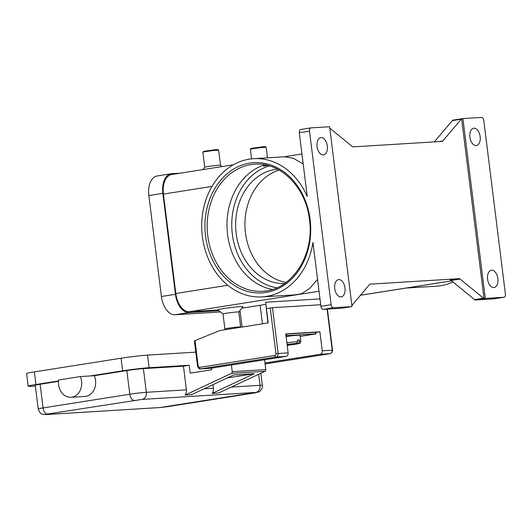 <?xml version="1.0" encoding="UTF-8"?>
<svg xmlns="http://www.w3.org/2000/svg" width="532" height="532" viewBox="0 0 532 532"><rect width="100%" height="100%" fill="white"/><g stroke="black" fill="none" stroke-linecap="round" stroke-linejoin="round"><path stroke-width="0.8" d="M272.47 289.468A63.66 51.551 86.5 0 1 227.59 234.565A63.66 51.551 86.5 0 1 264.816 164.78M286.096 336.517A11.139 0.505 -7.1 0 1 297.92 335.24A11.139 0.505 -7.1 0 1 300.048 335.266L300.839 341.577A11.139 0.505 172.9 0 0 299.549 341.504L298.452 343.286L292.188 344.277L296.204 344.031L289.608 344.437M287.1 344.59L296.59 343.399L297.681 341.617L297.488 340.041A11.139 0.505 -7.1 0 1 298.512 339.968A11.139 0.505 -7.1 0 1 299.35 339.928L299.549 341.504M285.797 334.103L315.323 332.281L315.523 333.863L315.922 333.89L300.194 336.41M210.346 368.297A3.185 2.58 -93.5 0 0 210.546 368.29A3.185 2.58 -93.5 0 0 210.745 368.27L285.97 356.393L275.995 357.005A3.185 2.58 -93.5 0 0 278.156 353.447L272.457 307.695L271.426 307.795L270.249 307.955L275.948 353.707A1.589 1.29 86.5 0 1 274.871 355.482L199.646 367.359A1.589 0.931 81 0 0 200.059 368.463A1.589 0.931 81 0 0 200.77 368.882L275.995 357.005A1.589 0.931 -99 0 1 275.283 356.58A1.589 0.931 -99 0 1 274.871 355.482M199.646 367.359A1.589 1.29 86.5 0 1 198.17 365.983L195.011 340.6L194.419 341.019M241.754 308.194L260.141 305.288A25.463 1.15 172.9 0 0 265.614 304.357M58.686 379.981A14.324 11.598 -93.5 0 0 59.863 389.451A14.324 11.598 -93.5 0 0 70.969 397.304A14.324 11.598 -93.5 0 0 80.325 376.563L58.686 379.981M213 384.656L213.438 388.174A6.364 5.154 86.5 0 1 212.501 392.875A6.364 5.154 86.5 0 1 212.148 393.394L218.672 392.995L265.016 371.303A1.589 1.29 -93.5 0 0 265.8 369.614L264.577 359.772M183.46 366.169L189.199 365.265L149.126 367.725A19.099 0.865 172.9 0 0 122.639 370.831L90.108 375.964L94.304 375.705L126.835 370.571A11.937 0.539 172.9 0 1 143.387 368.629L183.46 366.169L186.413 389.836A6.364 5.154 86.5 0 1 185.475 394.531A6.364 5.154 86.5 0 1 185.123 395.05L191.646 394.651L233.741 374.947L254.249 373.69L212.148 393.394M267.49 157.831L266.18 147.351A7.96 0.359 172.9 0 0 266.173 147.331A7.96 0.359 172.9 0 0 264.663 147.324A7.96 0.359 172.9 0 0 255.985 148.268A7.96 0.359 172.9 0 0 250.392 149.299A7.96 0.359 172.9 0 0 250.386 149.312L251.576 158.855M266.173 147.331L265.282 146.646L263.925 146.639L251.084 148.415L250.392 149.299M225.761 329.641L224.876 328.949A7.96 0.359 -7.1 0 1 224.87 328.936A7.96 0.359 -7.1 0 1 230.29 327.912A7.96 0.359 -7.1 0 1 239.141 326.941A7.96 0.359 -7.1 0 1 240.657 326.967A7.96 0.359 -7.1 0 1 240.65 326.981L240.404 327.306M224.87 328.936L223.001 313.947A7.96 0.359 -7.1 0 1 223.001 313.947A7.96 0.359 -7.1 0 1 228.421 312.922A7.96 0.359 -7.1 0 1 237.272 311.958A7.96 0.359 -7.1 0 1 238.795 311.978A7.96 0.359 -7.1 0 1 238.788 311.998L240.657 326.967M223.008 313.96L217.688 309.824A12.735 0.579 -7.1 0 1 226.08 308.208A12.735 0.579 -7.1 0 1 240.504 306.618A12.735 0.579 -7.1 0 1 242.931 306.685L238.788 311.998M218.639 150.25L217.754 149.565L216.391 149.552L203.557 151.327L202.865 152.219A7.96 0.359 -7.1 0 1 202.865 152.219A7.96 0.359 -7.1 0 1 208.451 151.188A7.96 0.359 -7.1 0 1 217.129 150.243A7.96 0.359 -7.1 0 1 218.639 150.25A7.96 0.359 -7.1 0 1 218.652 150.263L220.514 165.246A7.96 0.359 -7.1 0 1 220.514 165.252L222.196 166.556M202.858 152.232L204.72 167.214A7.96 0.359 -7.1 0 1 204.734 167.201A7.96 0.359 -7.1 0 1 210.32 166.177A7.96 0.359 -7.1 0 1 218.998 165.233A7.96 0.359 -7.1 0 1 220.507 165.239M266.452 165.106A63.66 51.551 -93.5 0 0 263.506 166.27L267.496 165.352M286.123 282.425A57.296 46.397 86.5 0 1 245.485 232.976A57.296 46.397 86.5 0 1 279.227 170.094M284.58 283.536A57.296 46.397 86.5 0 1 236.168 233.548A57.296 46.397 86.5 0 1 277.564 169.189M406.215 288.038L436.36 286.189A69.233 56.059 -93.5 0 0 440.662 285.717A69.233 56.059 -93.5 0 0 452.978 281.96M413.517 286.881A69.233 56.059 86.5 0 1 409.906 287.606A69.233 56.059 86.5 0 1 406.262 288.031M317.557 279.333L309.757 288.384L301.97 293.498A69.233 56.059 86.5 0 1 297.135 294.529A69.233 56.059 86.5 0 1 292.833 295.001L262.077 296.889A69.233 56.059 -93.5 0 0 266.379 296.417A69.233 56.059 -93.5 0 0 312.969 242.466L320.916 306.306A3.185 1.862 81 0 0 321.74 308.5A3.185 1.862 81 0 0 323.177 309.345L333.378 307.735A3.185 1.862 -99 0 1 331.941 306.891A3.185 1.862 -99 0 1 331.117 304.696L309.504 131.151A3.185 1.862 -99 0 1 309.77 128.884A3.185 1.862 -99 0 1 310.868 127.893A3.185 1.862 -99 0 1 310.974 127.88L329.115 126.769A3.185 1.862 -99 0 1 329.607 126.842A3.185 1.862 -99 0 1 329.627 126.849L351.998 306.479A3.185 1.862 -99 0 1 351.984 306.485A3.185 1.862 -99 0 1 351.619 306.612A3.185 1.862 -99 0 1 351.512 306.625L333.378 307.735M310.768 127.913L300.773 129.489A3.185 1.862 81 0 0 300.666 129.502A3.185 1.862 81 0 0 299.569 130.493A3.185 1.862 81 0 0 299.303 132.761L307.257 196.601A69.233 56.059 -93.5 0 0 253.591 158.689A69.233 56.059 -93.5 0 0 249.289 159.161A69.233 56.059 -93.5 0 0 202.08 233.887A69.233 56.059 -93.5 0 0 262.077 296.889M253.591 158.689L284.347 156.8A69.233 56.059 86.5 0 1 284.939 156.767L293.564 158.376L303.193 163.989M434.318 141.891L452.306 120.611L461.231 119.201A3.185 1.862 -99 0 1 461.63 118.869L462.9 118.669A3.185 1.862 -99 0 1 463.286 118.536A3.185 1.862 -99 0 1 463.385 118.523L481.527 117.406A3.185 1.862 -99 0 1 482.963 118.25A3.185 1.862 -99 0 1 483.781 120.451L505.4 293.997A3.185 1.862 -99 0 1 505.134 296.257A3.185 1.862 -99 0 1 504.03 297.255A3.185 1.862 -99 0 1 503.93 297.262L493.729 298.871A3.185 1.862 81 0 0 493.836 298.864A3.185 1.862 81 0 0 493.935 298.844M463.179 118.556L453.184 120.132A3.185 1.862 81 0 0 453.084 120.146A3.185 1.862 81 0 0 452.719 120.272A3.185 1.862 81 0 0 452.306 120.611M370.172 284.155L370.378 284.128A3.185 1.862 81 0 0 370.272 284.135A3.185 1.862 81 0 0 369.906 284.261A3.185 1.862 81 0 0 369.501 284.607L351.871 305.454M475.588 299.988L485.789 298.379A3.185 1.862 -99 0 1 485.29 298.299A3.185 1.862 -99 0 1 485.277 298.292L484 298.492A3.185 1.862 -99 0 1 483.528 298.213L460.054 279.047A3.185 1.862 81 0 0 459.568 278.755A3.185 1.862 81 0 0 459.069 278.682L450.145 280.091A3.185 1.862 -99 0 1 450.637 280.165A3.185 1.862 -99 0 1 451.129 280.457L474.604 299.622A3.185 1.862 81 0 0 475.096 299.908A3.185 1.862 81 0 0 475.588 299.988L493.729 298.871M351.512 306.625L341.318 308.234A3.185 1.862 81 0 0 341.418 308.221A3.185 1.862 81 0 0 341.517 308.201M329.787 128.119L352.297 146.5A3.185 1.862 81 0 0 352.789 146.792A3.185 1.862 81 0 0 353.281 146.865L441.972 141.419A3.185 1.862 81 0 0 442.079 141.412A3.185 1.862 81 0 0 442.444 141.286A3.185 1.862 81 0 0 442.85 140.94L438.441 141.638M344.995 287.945A8.751 5.121 -99 0 1 341.238 296.903A8.751 5.121 -99 0 1 334.748 288.577A8.751 5.121 -99 0 1 338.505 279.613A8.751 5.121 -99 0 1 344.995 287.945M480.157 136.571A8.751 5.121 -99 0 1 476.399 145.529A8.751 5.121 -99 0 1 469.902 137.196A8.751 5.121 -99 0 1 473.666 128.239A8.751 5.121 -99 0 1 480.157 136.571M327.313 145.954A8.751 5.121 -99 0 1 323.549 154.912A8.751 5.121 -99 0 1 317.059 146.586A8.751 5.121 -99 0 1 320.823 137.622A8.751 5.121 -99 0 1 327.313 145.954M497.846 278.562A8.751 5.121 -99 0 1 494.082 287.519A8.751 5.121 -99 0 1 487.591 279.187A8.751 5.121 -99 0 1 491.349 270.229A8.751 5.121 -99 0 1 497.846 278.562M461.63 118.869L484 298.492M461.231 119.201L442.85 140.94M370.378 284.128L459.069 278.682M462.9 118.669A3.185 1.862 -99 0 1 462.92 118.656L485.277 298.292M485.789 298.379L503.93 297.262M233.295 164.8L171.637 174.536A19.099 11.172 81 0 0 163.43 194.087L175.806 293.484A19.099 11.172 81 0 0 189.352 311.725L217.881 309.976M267.928 322.957L265.641 302.243L319.998 298.904M341.318 308.234L323.177 309.345M266.618 165.146L263.506 166.27M225.754 329.614L234.911 328.171M90.108 375.964L80.325 376.563M94.304 375.705A14.324 11.598 86.5 0 1 84.954 396.446L70.969 397.304M58.527 381.358L40.133 384.264A11.937 0.539 172.9 0 0 35.278 385.308L38.224 408.975C39.468 412.313 40.864 414.056 42.414 414.195L45.998 414.554A6.364 5.154 86.5 0 0 46.397 414.514L47.594 414.009A6.364 3.724 -99 0 1 44.728 412.32A6.364 3.724 -99 0 1 43.079 407.924A11.937 0.539 172.9 0 0 38.224 408.975M58.567 380.945L35.937 384.516A19.099 0.865 172.9 0 0 28.169 386.192A19.099 0.865 172.9 0 0 31.82 386.245L35.371 386.033M195.783 352.144L147.55 355.103A19.099 0.865 172.9 0 0 121.07 358.209L34.367 371.895A19.099 0.865 172.9 0 0 26.6 373.57L28.169 386.192M254.249 373.69L227.363 377.933M231.42 365.005L232.251 371.675A1.589 1.29 86.5 0 1 231.46 373.364L185.123 395.05M189.199 365.265L190.183 373.151L211.729 369.753L211.53 368.144M287.739 344.55L287.134 344.836M287.14 344.896L287.772 344.796M299.35 339.928L297.508 340.221M289.634 344.676L287.16 345.069M180.182 173.186L171.69 173.711A19.099 11.172 81 0 0 171.071 173.778L157.046 175.992A19.099 11.172 81 0 0 148.84 195.543L161.415 296.517A19.099 11.172 81 0 0 174.955 314.758L220.441 311.965M171.071 173.778A19.099 11.172 81 0 0 162.865 193.329L175.44 294.302A19.099 11.172 81 0 0 188.986 312.543L218.832 310.715M265.641 302.243L266.426 308.553L270.249 307.955M242.053 327.047L239.985 310.462M266.426 308.553L268.214 322.911L219.763 330.565L195.011 340.6M272.457 307.695L320.723 304.73M285.97 356.393A3.185 2.58 -93.5 0 0 288.125 352.836L285.77 333.903L319.878 331.808L322.239 350.741A3.185 2.58 86.5 0 1 320.078 354.299L264.983 362.997M319.878 331.808L315.769 332.453M315.523 333.863L286.442 335.645L286.243 334.069M315.323 332.281L315.722 332.307M285.99 335.679L286.442 335.645M322.239 350.741L331.868 350.269M288.125 352.836L275.948 353.707M198.17 365.983L197.525 366.122L194.393 340.985M260.141 305.288L262.449 323.822M254.948 392.869A6.364 3.724 -99 0 1 254.728 392.915L258.752 391.898C259.383 392.39 263.36 387.629 262.323 385.348A11.937 0.539 172.9 0 0 260.035 385.314A6.364 5.154 86.5 0 1 259.097 390.016A6.364 5.154 86.5 0 1 255.726 392.43L160.099 407.532L46.397 414.514M258.665 374.275L260.035 385.314L231.307 387.077M213.438 388.174L204.281 388.739M47.594 414.009L142.024 399.412A6.364 5.154 -93.5 0 0 145.396 396.992A6.364 5.154 -93.5 0 0 146.333 392.297A11.937 0.539 172.9 0 0 129.781 394.232L43.079 407.924L40.133 384.264M142.024 399.412L255.726 392.43M134.297 400.317A6.364 3.724 -99 0 1 131.431 398.628A6.364 3.724 -99 0 1 129.781 394.232L126.835 370.571M168.232 406.561A6.364 3.724 -99 0 1 168.032 406.601L254.728 392.915A6.364 3.724 -99 0 1 254.522 392.935M160.099 407.532A6.364 5.154 -93.5 0 1 159.7 407.572L168.032 406.601A6.364 3.724 -99 0 1 167.819 406.628M276.906 287.812A62.071 50.261 86.5 0 1 232.338 234.153A62.071 50.261 86.5 0 1 269.418 165.878M250.905 164.621A63.66 51.551 86.5 0 1 254.868 164.189C280.524 161.834 306.046 187.497 309.464 219.669C314.731 255.227 291.323 290.605 262.668 291.27A63.66 51.551 86.5 0 1 207.766 235.782A63.66 51.551 86.5 0 1 250.905 164.621M205.558 236.042A65.25 52.841 -93.5 0 0 265.894 292.474A65.25 52.841 -93.5 0 0 310.109 219.53A65.25 52.841 -93.5 0 0 249.774 163.105A65.25 52.841 -93.5 0 0 205.558 236.042M266.625 290.838A63.66 51.551 86.5 0 1 262.668 291.27M451.129 280.457L460.054 279.047M331.117 304.696L320.916 306.306M483.528 298.213L474.604 299.622M299.303 132.761L309.504 131.151M360.523 295.22L451.602 280.843M189.352 311.725L319.04 291.25M163.43 194.087L211.995 186.419M227.822 285.272L175.806 293.484M186.413 389.836L146.333 392.297L143.387 368.629M35.937 384.516L34.367 371.895M122.639 370.831L121.07 358.209M149.126 367.725L147.55 355.103M265.016 371.303L231.46 373.364M265.8 369.614L232.251 371.675M296.59 343.399A9.549 0.432 172.9 0 0 287.087 344.477M297.681 341.617A11.139 0.505 172.9 0 0 286.881 342.827M300.839 341.577L300.261 343.034L299.622 343.379L287.187 345.301A9.549 0.432 172.9 0 0 297.208 343.918A9.549 0.432 172.9 0 0 298.452 343.286M188.986 312.543L174.955 314.758M175.44 294.302L161.415 296.517M162.865 193.329L148.84 195.543M197.525 366.122C198.436 368.45 199.453 369.374 200.577 368.902A3.185 2.58 -93.5 0 0 200.77 368.882L210.745 368.27M327.1 309.105L332.207 350.129A3.185 2.58 86.5 0 1 330.053 353.687A1.589 0.931 81 0 0 330.106 353.68A1.589 0.931 81 0 0 330.192 353.66M320.078 354.299L330.053 353.687L265.096 363.941L330.106 353.68C331.795 353.208 332.6 352.024 332.513 350.129L327.399 309.085M159.7 407.572L45.998 414.554M204.734 167.201L202.858 169.608M463.286 118.536L453.084 120.146M351.619 306.612L341.418 308.221M310.868 127.893L300.666 129.502M504.03 297.255L493.836 298.864M301.943 153.961L283.736 156.834M451.635 280.863L360.49 295.26M260.813 373.264L262.323 385.348M200.577 368.902L210.546 368.29M315.948 333.87L315.749 332.287"/></g></svg>
